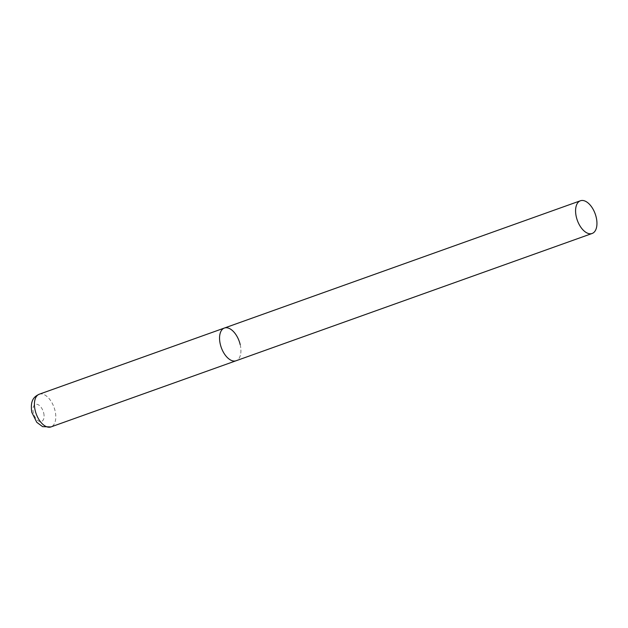 <?xml version="1.0" encoding="UTF-8"?>
<svg xmlns="http://www.w3.org/2000/svg" width="628" height="628" viewBox="0 0 628 628"><rect width="100%" height="100%" fill="white"/><g stroke="black" fill="none" stroke-linecap="round" stroke-linejoin="round"><path stroke-width="0.47" stroke-dasharray="3.14 2.35" d="M240.202 344.639A17.372 9.506 -109.7 0 1 236.089 360.755A17.372 9.506 70.3 0 0 239.747 342.904A17.372 9.506 70.3 0 0 226.363 327.73A17.372 9.506 70.3 0 0 224.392 328.036M39.258 394.219A17.372 9.506 -109.7 0 1 55.068 410.814A17.372 9.506 -109.7 0 1 50.954 426.93M43.709 413.051A9.035 4.938 -109.7 0 1 40.545 421.592A9.035 4.938 -109.7 0 1 33.355 412.8A9.035 4.938 -109.7 0 1 36.518 404.259A9.035 4.938 -109.7 0 1 43.709 413.051"/><path stroke-width="0.94" d="M592.11 233.483A17.372 9.506 70.3 0 0 595.768 215.639A17.372 9.506 70.3 0 0 582.384 200.458A17.372 9.506 70.3 0 0 580.421 200.772A17.372 9.506 70.3 0 0 576.763 218.615A17.372 9.506 70.3 0 0 590.147 233.789A17.372 9.506 70.3 0 0 592.11 233.483L50.954 426.93A17.372 9.506 -109.7 0 1 35.144 410.335A17.372 9.506 -109.7 0 1 39.258 394.219L224.392 328.036A17.372 9.506 70.3 0 0 220.734 345.879A17.372 9.506 70.3 0 0 234.118 361.061A17.372 9.506 70.3 0 0 236.089 360.755A17.372 9.506 -109.7 0 1 220.279 344.152A17.372 9.506 -109.7 0 1 224.392 328.036A17.372 9.506 -109.7 0 1 240.202 344.639M50.954 426.93L42.586 426.64L36.769 422.314L31.8 412.337C29.846 399.596 34.713 396.386 39.258 394.219M224.392 328.036L580.421 200.772"/></g></svg>
